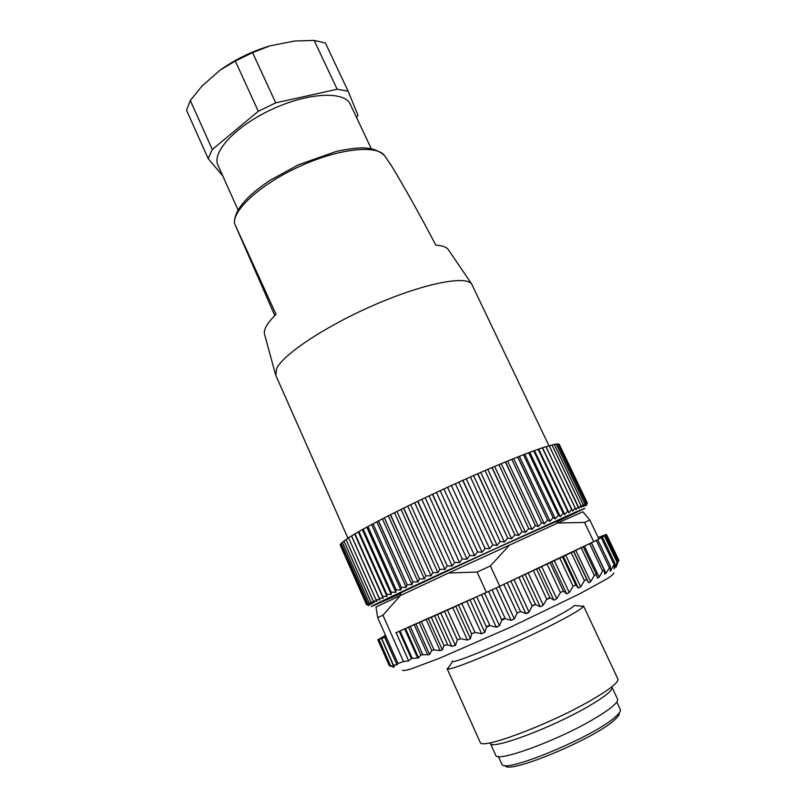 <?xml version="1.0" encoding="UTF-8"?>
<svg xmlns="http://www.w3.org/2000/svg" width="807" height="807" viewBox="0 0 807 807"><rect width="100%" height="100%" fill="white"/><g stroke="black" fill="none" stroke-linecap="round" stroke-linejoin="round"><path stroke-width="1.21" d="M579.84 606.017L583.4 606.4C581.797 608.851 571.628 614.884 552.886 624.497C512.304 645.328 450.256 671.293 447.512 668.892L449.539 665.957M447.098 668.63L480.266 742.501C481.426 749.713 547.146 725.362 588.787 701.576C608.619 690.237 618.344 682.772 617.97 679.171L583.481 605.906M397.972 663.495L403.47 661.548L382.922 615.196L377.656 617.577L386.18 636.844L384.858 637.298L397.054 664.877L397.972 663.495L386.18 636.844M618.747 560.018L616.003 567.291L617.688 561.238L614.006 568.905M614.056 568.34L614.904 563.286L610.253 571.275M610.213 570.831L610.395 566.161L606.017 573.323L604.665 574.09L604.171 569.843L602.617 571.074L599.157 577.156L597.442 578.084L596.292 574.291L594.325 575.502L590.674 581.686L588.616 582.755L586.8 579.406L584.429 580.616L580.677 586.85L578.306 588.051L575.764 584.984L573.071 586.326L569.308 592.56L566.665 593.871L563.387 591.107L560.431 592.56L556.759 598.733L553.895 600.136L549.9 597.664L546.722 599.187L543.242 605.26L540.196 606.723L535.535 604.524L532.186 606.097L529.009 612.019L525.841 613.502L520.555 611.555L517.116 613.159L514.331 618.868L511.103 620.361L505.263 618.636L501.793 620.23L499.493 625.687L496.265 627.15L489.95 625.617L486.52 627.17L484.775 632.335L481.618 633.747L474.92 632.365L471.591 633.848L470.471 638.69L467.435 640.022L460.474 638.751L457.367 639.85L444.516 611.413L396.126 632.658L408.624 660.802L411.378 658.593L418.551 657.856L420.851 654.891L429.617 654.538L431.745 650.523L434.045 649.907L440.128 650.603L442.377 649.847L443.991 645.499L447.734 644.874L451.728 646.215L455.39 645.519L457.367 639.85M408.624 660.802L396.126 632.658M403.47 661.548L408.312 660.913M397.054 664.877L384.687 637.369L377.817 639.729L385.564 635.452M393.15 665.069L396.873 664.928M394.361 666.35L393.18 665.119L381.499 638.67L393.17 665.109M378.997 639.517L390.538 665.654L394.391 666.39M378.029 639.658L389.458 665.563L393.846 667.248L390.709 665.856M613.572 572.97C614.188 573.646 612.029 575.573 607.116 578.77L579.749 593.77L510.599 627.17L440.249 657.927L411.076 668.932C405.467 670.577 402.612 670.95 402.501 670.052M614.036 564.466L601.255 537.724L598.824 538.864M601.255 537.724L606.571 534.607L601.931 536.544L606.118 534.506L598.158 537.472M589.816 520.001L598.895 539.015L593.7 541.658L584.55 522.452L589.816 520.001L582.926 511.809L557.808 522.986L584.55 522.452M575.764 584.984L562.489 556.85L593.7 541.658M562.489 556.85L502.771 584.833L590.956 542.97M395.823 632.789L479.893 595.304L444.516 611.413M477.088 572.052L486.419 592.399L499.745 586.265L490.374 565.949L477.088 572.052L448.621 572.99L557.808 522.986M385.474 635.26L384.596 635.704L385.514 635.341M377.656 617.577L375.981 606.995L448.621 572.99M382.922 615.196L400.696 595.253M490.374 565.949L509.641 544.927M490.424 743.509L495.69 755.201C495.962 762.827 554.833 741.754 592.005 720.056C610.042 709.524 618.566 702.554 617.587 699.144L612.13 687.544C612.301 690.923 603.676 697.611 586.225 707.628C549.698 728.59 492.018 749.864 490.464 743.519M499.745 586.265L502.771 584.833M479.893 595.304L486.419 592.399M452.192 661.064L452.616 661.458C455.37 663.273 510.579 640.022 546.833 621.531C563.619 612.987 572.819 607.621 574.433 605.432L583.4 606.4M514.21 619.08L511.093 620.341M528.676 612.523L526.366 613.623M497.516 626.434L497.021 627.241M498.363 756.512L501.914 764.269C503.911 774.054 595.263 736.095 615.6 716.666C619.1 713.57 620.714 711.27 620.422 709.767L616.83 702.019M619.211 713.186C619.483 714.659 617.93 716.888 614.561 719.884C594.981 738.667 507.432 775.013 505.293 765.581M401.129 595.052L400.302 593.195L403.288 591.622L489.768 551.312L556.648 521.282L557.526 523.118M558.868 444.364L587.304 502.953L586.437 505.475M559.221 444.253L587.304 502.953L586.286 505.464L586.941 503.023L558.666 443.961L586.921 503.033L585.69 505.656L586.124 503.306L557.667 443.89L586.124 503.306M554.52 444.657L556.255 444.011L584.843 503.8L584.641 506.06L586.094 503.316M556.215 444.011L584.803 503.82L583.158 506.665L583.118 504.506L554.318 444.354L583.118 504.506M549.365 445.938L552.028 444.899L580.929 505.424L581.211 507.482L583.068 504.526M551.958 444.909L580.929 505.424M546.127 446.907L549.234 445.656L578.821 508.501L580.858 505.444M549.153 445.686L578.276 506.544M542.324 447.835L571.538 509.469L542.324 447.835L545.996 446.644L575.986 509.731L578.205 506.574M545.915 446.675L575.179 507.885M533.709 450.871L563.125 513.181L533.709 450.871L538.219 449.247L567.654 511.174L568.996 512.808L571.538 509.469M538.118 449.287L567.654 511.174M523.491 454.724L553.077 517.65L523.491 454.724L528.787 452.697L558.424 515.269L560.31 516.662L563.125 513.181M528.656 452.747L558.424 515.269M511.84 459.334L541.547 522.825L511.84 459.334L517.832 456.933L547.63 520.091L550.051 521.261L553.077 517.65M517.68 456.994L547.63 520.091M498.938 464.65L528.726 528.615L498.938 464.65L505.535 461.907L535.444 525.579L538.37 526.527L541.547 522.825M505.364 461.977L535.444 525.579M485.047 470.552L514.846 534.92L485.047 470.552L492.099 467.535L522.079 531.631L525.488 532.368L528.726 528.615M491.927 467.606L522.079 531.631M470.41 476.947L500.179 541.608L470.41 476.947L477.805 473.699L507.774 538.138L511.618 538.683L514.846 534.92M477.613 473.78L507.774 538.138M455.35 483.706L485.037 548.548L455.35 483.706L462.915 480.296L492.845 544.967L497.062 545.34L500.179 541.608M462.724 480.377L492.845 544.967M440.158 490.676L469.714 555.589L440.158 490.676L447.562 487.257L477.573 551.968L482.092 552.2L485.037 548.548M447.562 487.257L477.573 551.968M425.168 497.727L454.543 562.59L425.168 497.727L432.623 494.197L462.28 559.019L467.041 559.13L469.714 555.589M432.431 494.288L462.28 559.019M410.682 504.698L439.835 569.409L410.682 504.698L417.844 501.228L447.3 565.949L452.202 565.979L454.543 562.59M417.663 501.318L447.3 565.949M396.994 511.446L425.894 575.905L396.994 511.446L403.722 508.107L432.925 572.627L437.888 572.617L439.835 569.409M403.54 508.198L432.925 572.627M384.374 517.852L412.982 581.948L384.374 517.852L390.538 514.705L419.458 578.912L424.391 578.891L425.894 575.905M390.376 514.785L419.458 578.912M373.046 523.783L401.361 587.415L373.046 523.783L378.533 520.888L407.152 584.692L411.974 584.702L412.982 581.948M378.392 520.959L407.152 584.692M363.221 529.14L391.203 592.237L363.221 529.14L367.942 526.537L396.217 589.856L400.857 589.927L401.361 587.415M367.81 526.608L396.217 589.856M355.03 533.831L382.679 596.312L355.03 533.831L358.913 531.571L386.835 594.315L391.224 594.477L391.203 592.237M358.812 531.631L386.835 594.315M348.584 537.785L375.901 599.601L348.584 537.785L351.59 535.898L379.159 598.017L383.224 598.3L382.679 596.312M351.509 535.949L379.159 598.017M340.322 545.3L366.479 604.584L368.89 605.512L366.469 604.493L340.14 544.866L366.479 604.493L369.122 605.321L366.903 604.201L340.413 544.19L366.923 604.191L369.788 604.937L367.79 603.697L341.139 543.313L367.821 603.686L370.907 604.342L369.132 602.99L342.319 542.233L369.172 602.97L372.471 603.545L370.927 602.072L343.953 540.952L370.978 602.042L374.488 602.536L373.187 600.943L346.042 539.469L373.248 600.912L376.96 601.326L375.901 599.601M340.413 544.19L341.27 543.696M341.139 543.313L342.43 542.597M342.319 542.233L344.044 541.295M343.953 540.952L346.112 539.792M346.042 539.469L348.644 538.098M351.59 535.898L354.939 533.881M358.913 531.571L363.11 529.2M367.942 526.537L372.915 523.854M378.533 520.888L384.223 517.933M390.538 514.705L396.822 511.537M403.722 508.107L410.501 504.779M417.844 501.228L424.976 497.808M432.623 494.197L439.966 490.767M447.754 487.176L455.158 483.797M462.915 480.296L470.229 477.038M477.805 473.699L484.866 470.632M492.099 467.535L498.776 464.721M505.535 461.907L511.678 459.405M517.832 456.933L523.35 454.775M528.787 452.697L533.588 450.911M538.219 449.247L542.223 447.875M552.17 445.182L554.318 444.354M556.416 444.334L557.667 443.89M557.869 444.243L558.666 443.961M556.911 521.826L584.843 508.4L575.23 512.253L446.291 571.013C395.793 594.396 365.722 608.73 372.178 606.208L400.544 593.74M571.638 509.429L572.708 511.174L575.098 507.926M563.246 513.121L564.86 514.644L567.543 511.224M553.219 517.59L555.367 518.881L558.303 515.32M541.699 522.754L544.372 523.824L547.489 520.162M528.888 528.545L532.065 529.382L535.283 525.65M515.027 534.839L518.659 535.475L521.897 531.712M500.37 541.517L504.415 541.971L507.593 538.219M485.229 548.457L489.607 548.75L492.643 545.048M469.906 555.498L474.556 555.67L477.371 552.059M454.734 562.499L459.576 562.58L462.088 559.1M440.017 569.328L444.96 569.338L447.108 566.03M426.066 575.825L431.029 575.805L432.754 572.708M413.144 581.867L418.036 581.867L419.297 578.992M401.493 587.355L406.244 587.395L407 584.762M391.324 592.177L395.844 592.288L396.086 589.917M382.78 596.262L387.017 596.484L386.735 594.366M375.981 599.571L379.875 599.914L379.068 598.058M351.61 536.221L379.875 599.914M354.777 534.274L383.224 598.3M358.389 532.146L387.017 596.484M362.414 529.836L391.224 594.477M366.862 527.364L395.844 592.288M371.694 524.721L400.857 589.927M376.909 521.947L406.244 587.395M382.478 519.022L411.974 584.702M388.379 515.986L418.036 581.867M394.593 512.838L424.391 578.891M401.079 509.59L431.029 575.805M407.807 506.271L437.888 572.617M414.758 502.882L444.96 569.338M421.879 499.452L452.202 565.979M429.142 496.002L459.576 562.58M436.516 492.532L467.041 559.13M443.961 489.072L474.556 555.67M451.436 485.643L482.092 552.2M458.89 482.263L489.607 548.75M466.305 478.934L497.062 545.34M473.628 475.696L504.415 541.971M480.821 472.549L511.618 538.683M487.862 469.513L518.659 535.475M494.701 466.597L525.488 532.368M501.308 463.833L532.065 529.382M507.664 461.221L538.37 526.527M513.726 458.769L544.372 523.824M519.466 456.49L550.051 521.261M524.863 454.402L555.367 518.881M529.896 452.495L560.31 516.662M534.557 450.8L564.86 514.644M538.804 449.297L568.996 512.808M542.647 448.006L572.708 511.174M548.962 445.767L471.641 283.973C465.599 275.379 424.391 283.328 375.608 304.39C326.835 325.352 283.59 353.97 276.7 368.396L275.782 375.326L348.049 538.41M388.369 161.198L390.84 164.729C404.569 187.375 419.559 214.188 435.83 245.167C442.125 245.51 446.271 246.962 448.268 249.514L448.763 250.251M264.716 334.885L264.494 334.058C263.556 329.337 267.399 322.78 276.044 314.397L234.413 223.206L274.794 315.618M371.26 148.659L350.339 104.315C344.7 90.929 308.657 92.341 272.352 109.147C235.967 125.791 211.464 152.23 217.981 165.213L238.025 209.941M222.762 175.876L208.196 158.656L212.291 149.477L190.311 100.471L202.154 85.905L220.15 70.068C235.18 59.436 251.784 51.366 269.962 45.868L252.571 52.626L275.722 102.862L337.144 89.244L348.13 91.181L357.965 115.209L356.664 117.731M190.311 100.471L186.548 110.246L208.196 158.656M252.571 52.626L235.301 61.019L220.15 70.068M212.291 149.477L258.301 111.275L235.301 61.019M258.301 111.275L275.722 102.862M269.962 45.868L294.636 41.016L314.155 40.411L325.362 42.973L348.13 91.181M337.144 89.244L314.155 40.411M550.303 597.916L546.541 599.52M535.434 604.322L532.045 605.805M504.97 618.011L501.51 619.615M489.728 625.122L486.318 626.736M573.071 586.326L559.796 558.141M569.308 592.56L554.298 560.643M566.665 593.871L551.655 561.894M563.387 591.107L550.081 562.751M560.431 592.56L547.116 564.154M556.759 598.733L541.719 566.595M553.895 600.136L538.844 567.946M549.9 597.664L536.564 569.117M546.722 599.187L533.387 570.61M543.242 605.26L528.192 572.94M540.196 606.723L525.145 574.372M535.535 604.524L522.2 575.835M532.186 606.097L518.861 577.398M529.009 612.019L513.978 579.567M525.841 613.502L510.811 581.04M520.555 611.555L507.25 582.785M517.116 613.159L503.82 584.369M514.331 618.868L499.382 586.437M511.103 620.361L496.164 587.92M505.263 618.636L492.018 589.826M501.793 620.23L488.558 591.41M499.493 625.687L484.593 593.206M496.265 627.15L481.375 594.638M489.95 625.617L476.766 596.797M486.52 627.17L473.356 598.35M484.775 632.335L469.936 599.813M481.618 633.747L466.799 601.235M474.92 632.365L461.836 603.586M471.591 633.848L458.537 605.089M470.471 638.69L455.743 606.249M467.435 640.022L452.747 607.6M460.474 638.751L447.502 610.062M578.306 588.051L563.347 556.326M580.677 586.85L565.727 555.186M584.429 580.616L571.215 552.664M586.8 579.406L573.606 551.514M588.616 582.755L573.737 551.322M590.674 581.686L575.805 550.313M594.325 575.502L581.191 547.832M596.222 574.17L583.229 546.843M599.157 577.156L584.399 546.107M602.617 571.074L589.584 543.696M606.017 573.323L591.45 542.738M609.204 567.382L596.302 540.347M611.202 570.226L610.354 568.471M614.662 567.896L614.288 567.119M617.093 562.348L604.453 535.939M618.384 561.036L605.896 534.95M393.352 664.978L381.701 638.589M394.149 666.431L393.927 665.916M412.246 658.361L400.08 631.013M411.378 658.593L399.273 631.367M422.727 654.507L410.269 626.595M420.851 654.891L408.564 627.352M434.045 649.907L421.405 621.713M431.745 650.523L419.267 622.661M447.734 644.874L434.65 615.812M443.991 645.499L431.311 617.325M417.713 658.159L404.711 628.956M418.551 657.856L405.518 628.603M427.771 655.022L414.263 624.779M429.617 654.538L415.968 624.023M440.128 650.603L426.167 619.514M442.377 649.847L428.315 618.555M451.728 646.215L437.424 614.49M455.39 645.519L440.723 612.997M385.211 156.548L384.657 155.731C376.95 144.604 339.606 148.357 300.85 165.849C262.033 183.199 232.83 209.386 234.464 223.297M596.292 574.291L583.239 546.833M604.171 569.843L591.309 542.849M610.395 566.161L597.725 539.621M614.904 563.286L602.405 537.149M617.688 561.238L605.351 535.485M618.989 560.532L606.571 534.607M390.376 665.856L378.796 639.598M389.297 665.735L377.817 639.729M452.616 661.458L447.512 668.892M264.494 334.058L275.439 374.236M234.423 223.206C234.131 210.698 245.883 196.474 269.669 180.536L298.237 164.88L336.146 151.474C345.053 149.507 353.022 148.327 360.053 147.943C370.423 147.52 378.624 150.112 384.657 155.731L390.79 164.769M448.268 249.514L471.641 283.973"/></g></svg>
